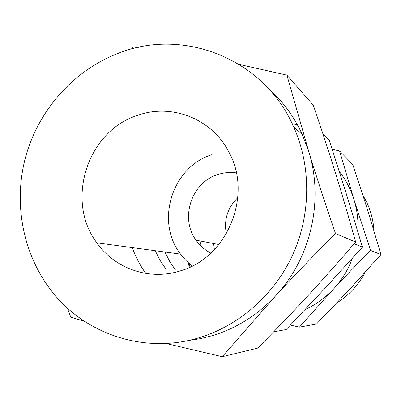 <?xml version="1.0" encoding="UTF-8"?>
<svg xmlns="http://www.w3.org/2000/svg" width="401" height="401" viewBox="0 0 401 401"><rect width="100%" height="100%" fill="white"/><g stroke="black" fill="none" stroke-linecap="round" stroke-linejoin="round"><path stroke-width="0.6" d="M305.111 309.577C315.903 304.615 325.406 297.727 333.617 288.926C341.863 279.978 348.113 269.773 352.379 258.299M357.892 231.833C358.504 220.791 357.191 210.039 353.963 199.573C350.72 189.252 345.832 179.874 339.296 171.433M188.625 263.111L190.31 266.986M189.462 267.377L187.969 262.505M332.213 149.277L339.607 150.997L353.963 199.573L370.534 250.384C357.04 264.074 344.735 276.921 333.617 288.926L299.412 327.136L290.434 325.086M201.417 246.44L199.909 240.916M299.412 327.136L316.464 324.028L349.487 289.512L380.95 254.59L367.592 209.873L352.805 164.535L339.607 150.997M370.534 250.384L380.95 254.59M214.41 249.587L213.588 243.527M337.005 302.785C348.99 295.221 358.339 285.116 365.065 272.474M373.988 230.791C373.331 220.63 370.85 210.996 366.534 201.878L362.92 195.162M273.667 331.827L286.184 329.547L324.705 288.595L362.439 247.111L346.304 193.788L329.376 140.5L322.925 133.884M354.158 243.768L362.439 247.111M292.179 123.683L297.412 124.781M226.334 233.788C223.758 219.693 227.593 207.638 237.833 197.623M175.513 270.079L169.653 261.397L164.946 252.008M236.339 172.906C229.979 172.009 223.723 172.58 217.588 174.62C191.442 182.54 179.698 218.249 196.019 240.169C199.919 245.708 204.861 250.018 210.841 253.101M155.237 250.7L160.069 260.374L166.094 269.327M192.149 266.089L185.939 260.505L180.54 254.109C155.002 221.437 172.139 166.926 211.773 154.726M136.846 115.628C170.856 102.892 211.728 118.325 228.796 151.899C253.066 194.781 227.578 257.507 180.701 270.76C149.768 280.926 115.032 268.891 96.857 242.841C65.162 201.152 87.002 131.708 136.846 115.628M187.939 340.584L200.39 338.665L212.685 335.562C236.866 328.133 257.893 314.83 275.773 295.667L222.239 356.705L165.869 343.446M145.854 273.437C140.074 265.532 135.573 256.921 132.35 247.617M222.239 356.705L257.693 348.103C276.479 329.126 293.316 311.572 308.189 295.457C323.005 279.437 338.825 261.632 355.647 242.039C348.885 217.623 342.289 195.026 335.843 174.255C329.447 153.563 321.933 130.546 313.311 105.212L286.91 75.137L308.745 151.583C316.349 176.395 325.266 203.708 335.512 233.522C313.512 255.547 293.602 276.259 275.773 295.667C310.94 258.018 324.093 200.189 308.745 151.583L302.344 134.626C294.053 116.521 282.665 101.067 268.179 88.265M355.647 242.039L335.512 233.522M119.132 52.982C183.718 27.484 263.963 58.696 293.597 126.731C311.136 165.758 311.126 213.432 293.151 253.848C274.976 294.179 239.758 325.341 199.593 337.587C145.398 354.404 85.949 334.705 52.411 292.088C22.682 254.79 12.917 202.771 25.88 155.979C39.077 109.252 74.416 69.749 119.132 52.982M84.536 321.321L70.817 317.166L67.293 307.938M239.267 64.431L286.91 75.137M131.267 49.087L133.844 46.737L138.52 47.318M366.534 201.878L364.554 200.254M196.019 240.169L218.871 244.54M96.857 242.841L180.54 254.109M293.597 126.731L302.344 134.626"/></g></svg>
